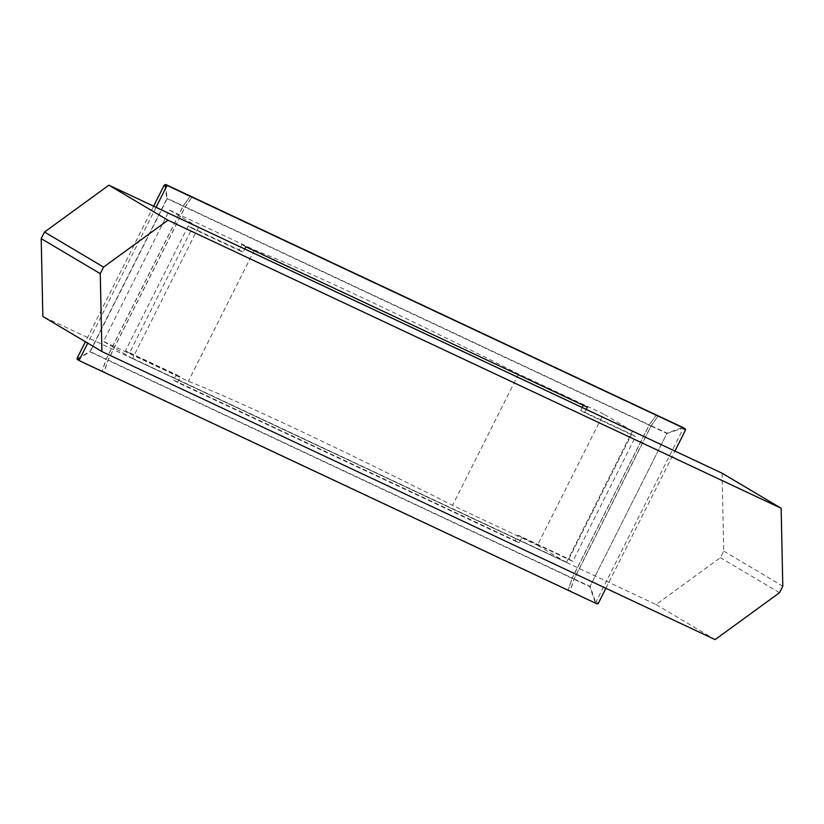 <?xml version="1.0" encoding="UTF-8"?>
<svg xmlns="http://www.w3.org/2000/svg" width="824" height="824" viewBox="0 0 824 824"><rect width="100%" height="100%" fill="white"/><g stroke="black" fill="none" stroke-linecap="round" stroke-linejoin="round"><path stroke-width="0.62" stroke-dasharray="4.12 3.09" d="M566.315 562.37L132.355 358.522L566.315 562.37L537.454 545.241L603.498 413.926L518.595 374.034A311.843 13.503 26.7 0 0 254.451 249.96L169.538 210.079L103.494 341.394L188.397 381.275A311.843 13.503 -153.3 0 1 452.551 505.359L537.454 545.241M566.428 562.153L132.468 358.306M586.255 409.394L632.358 431.055L603.498 413.926M632.358 431.055L244.749 248.972M566.531 562.226L632.358 431.343M132.355 358.522L103.494 341.394M198.296 227.424L632.255 431.271M198.409 227.208L169.538 210.079M198.409 227.486L132.582 358.378M254.451 249.96L188.397 381.275M518.595 374.034L452.551 505.359M722.092 473.223L723.74 551.101L720.434 557.673L656.048 604.538L42.848 316.498M656.048 604.538L715.108 639.599M723.74 551.101L782.8 586.163M779.494 592.724L720.434 557.673M649.188 425.153L651.073 426.039L658.201 415.945L656.316 415.059L649.188 425.153L651.094 426.049L574.194 578.963L572.299 578.077L649.209 425.163M656.316 415.059L649.261 424.824A1.226 0.649 -64.8 0 0 649.096 425.102L572.196 578.005A1.226 0.649 -64.8 0 0 572.062 578.314L568.169 590.025L570.054 590.911L573.947 579.2A1.226 0.649 115.2 0 1 574.081 578.891L650.981 425.987A1.226 0.649 115.2 0 1 651.156 425.709L658.201 415.945M651.156 425.709L667.059 433.177L682.797 427.429M190.282 196.143L183.227 205.907A1.226 0.649 -64.8 0 0 183.062 206.185L106.162 359.099A1.226 0.649 -64.8 0 0 106.028 359.398L102.135 371.119L104.03 372.005L107.913 360.284A1.226 0.649 115.2 0 1 108.047 359.985L184.947 207.071A1.226 0.649 115.2 0 1 185.122 206.793L192.085 196.905L185.06 207.143L183.175 206.257L106.265 359.161L102.279 371.119L104.164 372.005L108.14 360.037L185.06 207.143L183.155 206.247L190.282 196.143L192.167 197.029M104.164 372.005L568.169 590.025L572.289 578.067M572.299 578.077L574.194 578.963L570.198 590.921L568.313 590.036M596.926 603.827L570.198 590.921M583.248 405.295L241.947 244.481L239.187 249.95L188.243 226.023L125.505 350.777L176.449 374.714L173.689 380.183L515.196 540.596L517.946 535.126L568.89 559.063L631.637 434.299L580.693 410.373L582.156 407.468M594.588 602.437L596.082 601.788L683.044 428.882L683.168 428.171L666.894 433.465A1.226 0.649 115.2 0 1 667.059 433.177L589.86 586.678A1.226 0.649 115.2 0 1 589.984 586.369L666.894 433.465L650.981 425.987M77.611 359.594L102.279 371.119M631.637 434.299L635.541 436.617L572.793 561.371L521.85 537.444L519.099 542.913L177.593 382.501L180.343 377.021L129.399 353.094L192.147 228.341L243.09 252.268L244.738 248.982M568.89 559.063L572.793 561.371M517.946 535.126L521.85 537.444M515.196 540.596L519.099 542.913M173.689 380.183L177.593 382.501M176.449 374.714L180.343 377.021M125.505 350.777L129.399 353.094M188.243 226.023L192.147 228.341M239.187 249.95L243.09 252.268M241.947 244.481L245.84 246.798M583.444 404.903L587.347 407.221M586.245 409.404L584.597 412.69L635.541 436.617M580.693 410.373L584.597 412.69M183.062 206.185L166.922 198.605A1.226 0.69 170.7 0 1 167.323 198.43L183.227 205.907M106.028 359.398L90.125 351.93A1.226 0.618 60.9 0 1 90.012 351.518L90.249 351.621A1.226 0.649 -64.8 0 0 90.125 351.93L77.147 359.14M605.898 588.295L674.928 451.058M156.066 207.329L87.756 343.155M153.604 206.175L85.408 341.764M185.122 206.793L649.261 424.824M649.096 425.102L184.947 207.071M574.081 578.891L590.262 586.503L595.587 602.303M108.047 359.985L572.196 578.005M595.186 602.478L589.86 586.678L573.947 579.2M572.062 578.314L107.913 360.284M165.027 184.422L167.323 198.43A1.226 0.649 -64.8 0 0 167.159 198.718L90.249 351.621L106.162 359.099M596.082 601.788L598.42 603.178M77.044 358.728L90.012 351.518L166.922 198.605L164.625 184.597M685.383 430.272L683.044 428.882"/><path stroke-width="1.24" d="M244.749 248.972L586.255 409.394M108.892 185.173L722.092 473.223L781.152 508.274L167.952 220.224L103.567 267.1L44.506 232.038L108.892 185.173L167.952 220.224M781.152 508.274L782.8 586.163L779.494 592.724L715.108 639.599L101.908 351.549L42.848 316.498L41.2 238.61L44.506 232.038M41.2 238.61L100.26 273.661L101.908 351.549M100.26 273.661L103.567 267.1M682.797 427.429L165.675 184.494L164.182 185.153L153.604 206.175M582.156 407.468L583.248 405.295M85.408 341.764L77.219 358.059L77.147 359.14L79.804 360.891M244.738 248.982L245.84 246.798L587.347 407.221L586.245 409.404M605.898 588.295L598.42 603.178A1.226 1.04 -59.3 0 1 596.926 603.827L79.949 360.984A1.226 1.04 -59.3 0 1 79.557 359.439L77.219 358.059M164.182 185.153L166.52 186.533A1.226 1.04 -59.3 0 1 168.014 185.884L165.675 184.494M682.653 427.347L684.991 428.727A1.226 1.04 -59.3 0 1 685.383 430.272L674.928 451.058M684.991 428.727L168.014 185.884M166.52 186.533L156.066 207.329M87.756 343.155L79.557 359.439M79.876 360.943L77.528 359.552M685.063 428.768L682.725 427.378"/></g></svg>

